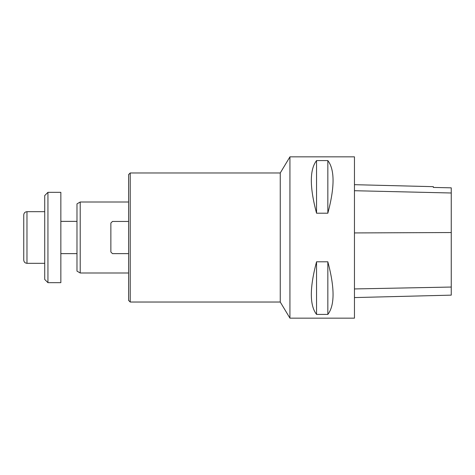 <?xml version="1.0" encoding="UTF-8"?>
<svg xmlns="http://www.w3.org/2000/svg" width="475" height="475" viewBox="0 0 475 475"><rect width="100%" height="100%" fill="white"/><g stroke="black" fill="none" stroke-linecap="round" stroke-linejoin="round"><path stroke-width="0.71" d="M80.21 272.988L80.21 202.012L76.986 203.87L76.986 271.13L80.21 272.988L128.606 272.988M130.221 302.029L128.606 300.414L128.606 174.586L130.221 172.971L130.221 302.029L280.25 302.029L289.928 318.125M130.221 172.971L280.25 172.971L280.25 302.029M289.928 318.161L289.928 156.839L354.457 156.839L354.457 318.161L289.928 318.161M316.546 261.796L327.839 261.796C334.792 287.85 334.792 305.389 327.839 314.414L316.546 314.414C309.593 305.389 309.593 287.85 316.546 261.796L316.546 314.414M316.546 160.586L327.839 160.586C334.792 169.611 334.792 187.15 327.839 213.204L316.546 213.204C309.593 187.15 309.593 169.611 316.546 160.586L316.546 213.204M354.457 297.576L451.25 295.141L451.25 187.839L433.343 187.429L451.25 187.839M354.457 184.686L433.343 186.669L433.343 187.435M327.839 261.796L327.839 314.414M327.839 160.586L327.839 213.204M128.606 221.451L112.474 221.451L110.865 223.06L110.865 252.017L112.474 253.632L128.612 253.632M47.945 192.328L47.945 282.673L60.853 282.673L60.853 192.328L47.945 192.328L44.721 195.558L44.721 279.442L47.945 282.673M23.75 260.086L23.75 214.914C23.94 212.954 25.015 211.88 26.974 211.69L26.974 263.31C25.015 263.12 23.94 262.046 23.75 260.086M451.25 287.048L354.457 288.937M451.25 232.542L354.457 232.928M451.25 192.993L354.457 190.718M60.853 253.632L76.986 253.632M60.853 221.368L76.986 221.368M280.25 172.971L289.928 156.875M80.21 202.012L128.606 202.012M26.974 263.31L44.721 263.31M26.974 211.69L44.721 211.69"/></g></svg>
